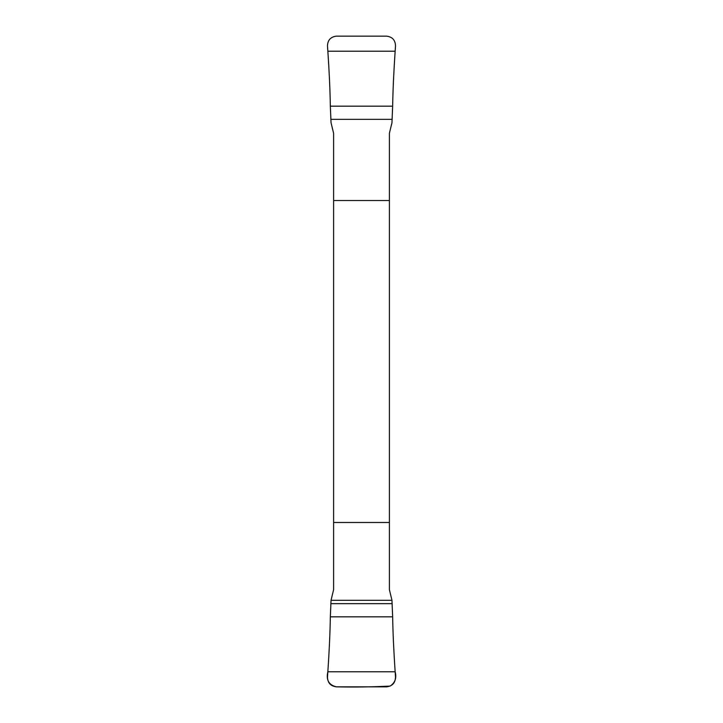 <?xml version="1.0" encoding="UTF-8"?>
<svg xmlns="http://www.w3.org/2000/svg" width="723" height="723" viewBox="0 0 723 723"><rect width="100%" height="100%" fill="white"/><g stroke="black" fill="none" stroke-linecap="round" stroke-linejoin="round"><path stroke-width="1.08" d="M327.853 51.234L395.147 51.234L395.508 45.947C395.336 40.108 392.345 36.846 386.534 36.15L336.466 36.15C330.646 36.846 327.655 40.117 327.492 45.947L327.853 51.234C329.254 71.993 330.086 90.312 330.339 106.164L331.035 122.702L333.601 133.285L333.601 589.715L331.035 600.298L391.965 600.298L392.661 616.836C392.914 632.688 393.746 651.007 395.147 671.766C396.773 677.966 395.12 682.738 390.176 686.073C372.39 686.977 354.487 687.239 336.466 686.85C328.811 685.052 325.937 680.027 327.853 671.766C329.254 651.007 330.086 632.688 330.339 616.836L331.035 600.298L330.339 616.836C330.086 632.688 329.254 651.007 327.853 671.766L327.492 677.053C327.664 682.892 330.655 686.154 336.466 686.85L386.534 686.85C392.354 686.154 395.345 682.883 395.508 677.053L395.147 671.766L327.853 671.766M395.147 671.766C393.746 651.007 392.914 632.688 392.661 616.836L391.965 600.298L389.399 589.715L389.399 133.285L391.965 122.702L392.661 106.164C392.914 90.312 393.746 71.993 395.147 51.234M389.399 200.524L333.601 200.524M333.601 522.476L389.399 522.476M392.661 616.836L330.339 616.836M392.155 603.66L330.845 603.66M330.339 106.164L392.661 106.164M330.845 119.34L392.155 119.34"/></g></svg>
